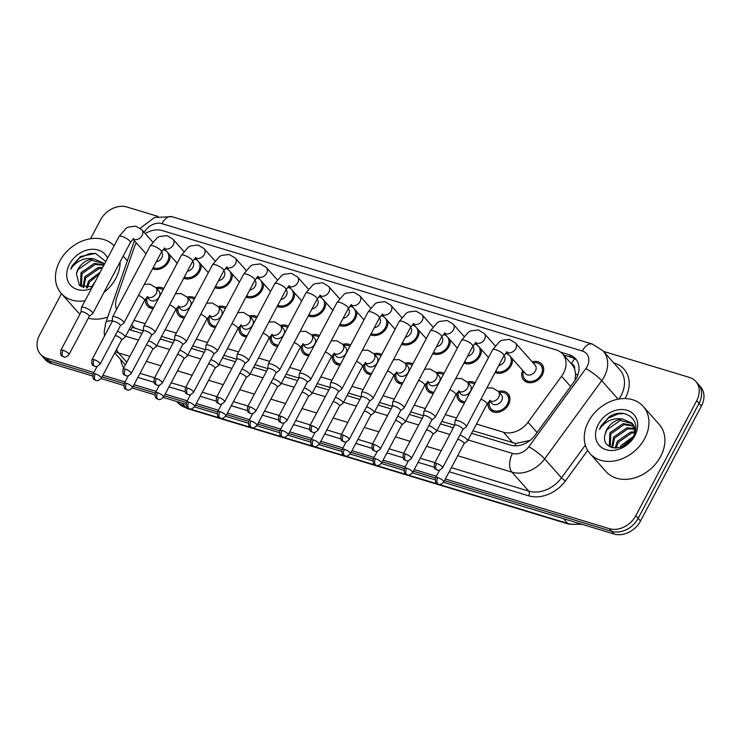 <?xml version="1.0" encoding="UTF-8"?>
<svg xmlns="http://www.w3.org/2000/svg" width="741" height="741" viewBox="0 0 741 741"><rect width="100%" height="100%" fill="white"/><g stroke="black" fill="none" stroke-linecap="round" stroke-linejoin="round"><path stroke-width="1.11" d="M464.468 402.947A12.088 9.429 138.4 0 1 458.79 400.316A12.088 9.429 138.4 0 1 457.021 392.906M433.328 393.517A12.088 9.429 138.4 0 1 427.65 390.887A12.088 9.429 138.4 0 1 425.88 383.477M402.196 384.088A12.088 9.429 138.4 0 1 396.518 381.448A12.088 9.429 138.4 0 1 394.749 374.038M371.065 374.65A12.088 9.429 138.4 0 1 365.387 372.019A12.088 9.429 138.4 0 1 363.618 364.609M339.934 365.22A12.088 9.429 138.4 0 1 334.256 362.581A12.088 9.429 138.4 0 1 332.487 355.18M308.793 355.791A12.088 9.429 138.4 0 1 303.115 353.151A12.088 9.429 138.4 0 1 301.346 345.741M277.662 346.353A12.088 9.429 138.4 0 1 271.984 343.722A12.088 9.429 138.4 0 1 270.215 336.312M246.531 336.923A12.088 9.429 138.4 0 1 240.853 334.284A12.088 9.429 138.4 0 1 239.084 326.874M215.399 327.494A12.088 9.429 138.4 0 1 209.722 324.854A12.088 9.429 138.4 0 1 207.952 317.444M184.259 318.056A12.088 9.429 138.4 0 1 178.581 315.425A12.088 9.429 138.4 0 1 176.812 308.015M153.128 308.627A12.088 9.429 138.4 0 1 147.45 305.987A12.088 9.429 138.4 0 1 145.681 298.577M486.818 388.08L492.413 387.895L498.434 391.489A12.088 9.429 138.4 0 1 508.002 393.693A12.088 9.429 138.4 0 1 508.511 404.614A12.088 9.429 138.4 0 1 489.921 409.745A12.088 9.429 138.4 0 1 488.152 402.335M512.522 358.959A12.088 9.429 138.4 0 1 511.142 365.535A12.088 9.429 138.4 0 1 495.062 372.519M481.381 349.53A12.088 9.429 138.4 0 1 480.011 356.106A12.088 9.429 138.4 0 1 463.931 363.081M450.25 340.091A12.088 9.429 138.4 0 1 448.87 346.668A12.088 9.429 138.4 0 1 432.79 353.652M419.119 330.662A12.088 9.429 138.4 0 1 417.739 337.238A12.088 9.429 138.4 0 1 401.659 344.222M387.988 321.233A12.088 9.429 138.4 0 1 386.607 327.809A12.088 9.429 138.4 0 1 370.528 334.784M356.847 311.794A12.088 9.429 138.4 0 1 355.476 318.371A12.088 9.429 138.4 0 1 339.397 325.355M325.716 302.365A12.088 9.429 138.4 0 1 324.336 308.941A12.088 9.429 138.4 0 1 308.256 315.925M294.585 292.927A12.088 9.429 138.4 0 1 293.204 299.512A12.088 9.429 138.4 0 1 277.125 306.487M263.453 283.497A12.088 9.429 138.4 0 1 262.073 290.074A12.088 9.429 138.4 0 1 245.993 297.058M232.313 274.068A12.088 9.429 138.4 0 1 230.942 280.644A12.088 9.429 138.4 0 1 214.862 287.628M201.181 264.63A12.088 9.429 138.4 0 1 199.801 271.215A12.088 9.429 138.4 0 1 183.722 278.19M170.05 255.2A12.088 9.429 138.4 0 1 168.67 261.777A12.088 9.429 138.4 0 1 152.59 268.761M532.195 361.84A12.088 9.429 138.4 0 1 541.764 364.053A12.088 9.429 138.4 0 1 542.273 374.965A12.088 9.429 138.4 0 1 523.683 380.096A12.088 9.429 138.4 0 1 522.618 370.343M476.472 424.047L503.463 432.225A21.332 16.645 -41.6 0 0 528.009 422.259L561.567 376.261A21.332 16.645 -41.6 0 0 563.493 373.186A21.332 16.645 -41.6 0 0 562.586 353.911A21.332 16.645 -41.6 0 0 556.241 349.928L162.316 230.581A21.332 16.645 -41.6 0 0 145.227 233.6M575.081 380.355L575.581 373.862L574.618 368.953A7.114 5.548 -41.6 0 0 571.394 363.701A21.332 12.032 -73.1 0 1 574.645 358.755M562.586 353.911L572.024 364.553A21.332 16.645 138.4 0 1 574.618 368.953M472.915 430.762L515.838 443.47L530.056 440.423M130.953 330.106A21.332 12.032 -73.1 0 1 132.204 327.244L143.346 330.912L143.68 326.568A6.4 1.732 -152.1 0 1 143.735 326.364A6.4 1.732 -152.1 0 1 146.737 326.364A6.4 1.732 -152.1 0 1 154.452 330.894A6.4 1.732 -152.1 0 1 155.045 332.357A6.4 1.732 -152.1 0 1 154.915 332.514L151.516 335.219M161.584 336.433L174.478 340.341M192.716 345.871L205.609 349.771L205.952 345.426A6.4 1.732 -152.1 0 1 206.007 345.232A6.4 1.732 -152.1 0 1 208.999 345.232A6.4 1.732 -152.1 0 1 216.715 349.761A6.4 1.732 -152.1 0 1 217.317 351.225A6.4 1.732 -152.1 0 1 217.178 351.382L213.788 354.087M223.847 355.3L236.74 359.209L237.083 354.865A6.4 1.732 -152.1 0 1 237.139 354.661A6.4 1.732 -152.1 0 1 240.14 354.67A6.4 1.732 -152.1 0 1 247.846 359.19A6.4 1.732 -152.1 0 1 248.448 360.654A6.4 1.732 -152.1 0 1 248.318 360.811L244.919 363.516M254.987 364.739L267.881 368.638M286.119 374.168L299.012 378.077M317.25 383.597L330.143 387.506L330.486 383.162A6.4 1.732 -152.1 0 1 330.542 382.958A6.4 1.732 -152.1 0 1 333.533 382.967A6.4 1.732 -152.1 0 1 341.249 387.487A6.4 1.732 -152.1 0 1 341.851 388.951A6.4 1.732 -152.1 0 1 341.712 389.108L338.322 391.813M348.381 393.036L361.275 396.935M379.522 402.465L392.415 406.374M410.653 411.894L423.546 415.803M441.784 421.333L454.678 425.232L455.02 420.888A6.4 1.732 -152.1 0 1 455.076 420.693A6.4 1.732 -152.1 0 1 458.068 420.693A6.4 1.732 -152.1 0 1 465.783 425.223A6.4 1.732 -152.1 0 1 466.385 426.677A6.4 1.732 -152.1 0 1 466.246 426.835L462.856 429.539M134.01 320.288L145.162 323.669M165.141 329.717L176.302 333.098M196.272 339.156L207.434 342.537M227.404 348.585L238.565 351.966M258.544 358.014L269.696 361.395M289.675 367.453L300.837 370.833M320.807 376.882L331.968 380.263M351.938 386.32L363.099 389.701M383.078 395.75L394.231 399.13M414.21 405.179L425.371 408.56M445.341 414.617L456.502 417.998M136.288 242.807A21.332 16.645 -41.6 0 0 134.427 246.846L116.735 297.65A21.332 16.645 -41.6 0 0 116.541 309.497M455.687 378.642L461.282 378.466L467.302 382.06A12.088 9.429 138.4 0 1 475.12 382.819M424.556 369.213L430.15 369.027L436.162 372.621A12.088 9.429 138.4 0 1 443.989 373.39M393.425 359.774L399.01 359.598L405.031 363.192A12.088 9.429 138.4 0 1 412.857 363.961M362.284 350.345L367.879 350.169L373.899 353.763A12.088 9.429 138.4 0 1 381.726 354.522M331.153 340.916L336.747 340.73L342.768 344.324A12.088 9.429 138.4 0 1 350.586 345.093M300.022 331.477L305.616 331.301L311.628 334.895A12.088 9.429 138.4 0 1 319.454 335.664M268.89 322.048L274.476 321.863L280.496 325.466A12.088 9.429 138.4 0 1 288.323 326.225M237.75 312.619L243.344 312.433L249.365 316.027A12.088 9.429 138.4 0 1 257.192 316.796M206.619 303.18L212.213 303.004L218.234 306.598A12.088 9.429 138.4 0 1 226.051 307.358M187.093 297.16A12.088 9.429 138.4 0 1 194.92 297.928M144.356 284.322L149.941 284.136L155.962 287.73A12.088 9.429 138.4 0 1 163.789 288.499M93.885 372.51L46.831 358.246L49.184 360.913A21.332 16.645 138.4 0 1 42.848 356.921A21.332 16.645 138.4 0 0 49.184 360.913L93.014 374.186L49.184 360.913L51.546 363.572A21.332 16.645 138.4 0 1 45.21 359.58L40.486 354.263A21.332 16.645 138.4 0 1 39.579 334.988L61.457 293.668M603.526 351.401L689.454 377.428A21.332 16.645 138.4 0 1 695.79 381.42A21.332 16.645 138.4 0 1 696.697 400.686L635.834 515.643A21.332 16.645 138.4 0 1 609.371 528.685L611.733 531.343L444.48 480.668L611.733 531.343A21.332 16.645 138.4 0 0 638.196 518.302A21.332 16.645 138.4 0 1 611.733 531.343L614.085 534.002L443.572 482.345M435.486 477.945L413.348 471.239L435.486 477.945M404.354 468.516L382.217 461.81L404.354 468.516M373.214 459.077L351.086 452.371L373.214 459.077M342.083 449.648L319.945 442.942L342.083 449.648M310.951 440.219L288.814 433.513L310.951 440.219M279.82 430.78L257.683 424.074L279.82 430.78M248.68 421.351L226.551 414.645L248.68 421.351M217.548 411.922L195.411 405.207L217.548 411.922M186.417 402.483L164.28 395.777L186.417 402.483M155.286 393.054L133.148 386.348L155.286 393.054M124.145 383.616L102.017 376.91L124.145 383.616M696.697 400.686L699.059 403.345L638.196 518.302L699.059 403.345A21.332 16.645 138.4 0 0 698.152 384.079A21.332 16.645 138.4 0 1 699.059 403.345L701.421 406.012L640.557 520.96A21.332 16.645 138.4 0 1 614.085 534.002M695.79 381.42L700.514 386.737A21.332 16.645 138.4 0 1 701.421 406.012M435.106 479.779L412.441 472.906M403.975 470.34L381.309 463.477M372.834 460.911L350.169 454.038M341.703 451.473L319.038 444.609M310.572 442.044L287.906 435.18M279.44 432.614L256.775 425.742M248.3 423.176L225.635 416.312M217.169 413.747L194.503 406.883M186.037 404.317L163.372 397.445M154.906 394.879L132.241 388.015M123.766 385.45L101.1 378.586M92.634 376.02L51.546 363.572M471.572 433.309L510.577 445.128A21.332 16.645 -41.6 0 0 535.122 435.162L574.553 381.106A21.332 16.645 -41.6 0 0 576.479 378.04A21.332 16.645 -41.6 0 0 575.572 358.764A21.332 16.645 -41.6 0 0 569.227 354.782L560.742 352.207M563.549 355.004L571.589 357.44A21.332 16.645 138.4 0 1 576.655 360.172M90.532 238.75L100.443 220.04A21.332 16.645 138.4 0 1 126.915 206.998L157.99 216.418M46.831 358.246A21.332 16.645 138.4 0 1 40.486 354.263M609.371 528.685L445.369 478.992M436.356 476.268L414.238 469.562M405.225 466.83L383.106 460.133M374.094 457.401L351.966 450.695M342.953 447.972L320.834 441.265M311.822 438.533L289.703 431.836M280.691 429.104L258.572 422.398M249.56 419.675L227.431 412.969M218.419 410.236L196.3 403.539M187.288 400.807L165.169 394.101M156.156 391.368L134.038 384.672M125.025 381.939L102.897 375.242M129.101 329.55L141.994 333.459M160.232 338.98L173.125 342.888M191.373 348.418L204.257 352.318M222.504 357.847L235.397 361.756M253.635 367.277L266.528 371.185M284.766 376.715L297.66 380.615M315.907 386.144L328.791 390.053M347.038 395.574L359.931 399.482M378.169 405.012L391.063 408.912M409.301 414.441L422.194 418.35M440.441 423.871L453.325 427.779M506.64 351.855L507.252 351.873L503.991 355.652A6.4 1.732 -152.1 0 0 501.629 352.66A6.4 1.732 -152.1 0 0 495.683 349.669A6.4 1.732 -152.1 0 0 495.368 349.576A6.4 1.732 -152.1 0 0 492.682 349.669L499.629 341.527L501.731 340.323L509.41 339.359L515.43 342.963L535.141 365.165A6.4 4.992 138.4 0 1 535.419 370.945A6.4 4.992 138.4 0 1 525.573 373.668L506.594 352.281M533.085 362.849A10.661 8.327 138.4 0 1 540.698 364.998A10.661 8.327 138.4 0 1 541.152 374.631A10.661 8.327 138.4 0 1 524.748 379.151A10.661 8.327 138.4 0 1 523.517 371.343M462.792 429.595A4.622 1.25 -152.1 0 0 462.893 429.474A4.622 1.25 -152.1 0 0 462.458 428.428A4.622 1.25 -152.1 0 0 456.891 425.158A4.622 1.25 -152.1 0 0 454.724 425.158A4.622 1.25 -152.1 0 0 454.678 425.297M489.718 400.714A6.4 4.992 138.4 0 0 491.088 401.27A6.4 4.992 138.4 0 0 498.702 397.269A6.4 4.992 138.4 0 0 498.434 391.489L501.379 394.814A6.4 4.992 138.4 0 1 501.657 400.594A6.4 4.992 138.4 0 1 491.811 403.308L489.597 400.807M464.051 443.711L467.451 441.006A6.4 1.732 -152.1 0 0 467.58 440.849A6.4 1.732 -152.1 0 0 466.978 439.385A6.4 1.732 -152.1 0 0 459.929 435.078M499.323 392.498A10.661 8.327 138.4 0 1 506.937 394.638A10.661 8.327 138.4 0 1 507.39 404.28A10.661 8.327 138.4 0 1 490.987 408.8A10.661 8.327 138.4 0 1 489.755 400.992M463.986 443.757A4.622 1.25 -152.1 0 0 464.088 443.646A4.622 1.25 -152.1 0 0 463.653 442.59A4.622 1.25 -152.1 0 0 458.086 439.32A4.622 1.25 -152.1 0 0 457.734 439.218M503.973 355.689L504.01 355.736A6.4 4.992 138.4 0 1 504.288 361.515A6.4 4.992 138.4 0 1 498.739 365.563M505.51 353.355A10.661 8.327 138.4 0 1 509.03 355.022M510.03 356.162A10.661 8.327 138.4 0 1 510.021 365.193A10.661 8.327 138.4 0 1 495.71 371.297M431.725 420.11L435.115 417.405A6.4 1.732 -152.1 0 0 435.245 417.248A6.4 1.732 -152.1 0 0 434.652 415.784A6.4 1.732 -152.1 0 0 426.936 411.264A6.4 1.732 -152.1 0 0 423.935 411.255A6.4 1.732 -152.1 0 0 423.88 411.459L423.556 415.784M431.66 420.156A4.622 1.25 -152.1 0 0 431.753 420.045A4.622 1.25 -152.1 0 0 431.327 418.989A4.622 1.25 -152.1 0 0 425.751 415.72A4.622 1.25 -152.1 0 0 423.583 415.72A4.622 1.25 -152.1 0 0 423.546 415.868M472.841 346.26L472.878 346.297A6.4 4.992 138.4 0 1 473.147 352.086A6.4 4.992 138.4 0 1 467.608 356.134M474.379 343.926A10.661 8.327 138.4 0 1 477.889 345.593M478.899 346.723A10.661 8.327 138.4 0 1 478.881 355.763A10.661 8.327 138.4 0 1 464.57 361.867M400.585 410.681L403.984 407.976A6.4 1.732 -152.1 0 0 404.114 407.819A6.4 1.732 -152.1 0 0 403.521 406.355A6.4 1.732 -152.1 0 0 395.805 401.826A6.4 1.732 -152.1 0 0 392.804 401.826A6.4 1.732 -152.1 0 0 392.749 402.03L392.415 406.355M400.529 410.727A4.622 1.25 -152.1 0 0 400.622 410.616A4.622 1.25 -152.1 0 0 400.196 409.56A4.622 1.25 -152.1 0 0 394.62 406.29A4.622 1.25 -152.1 0 0 392.452 406.29A4.622 1.25 -152.1 0 0 392.415 406.429M441.701 336.822L441.747 336.868A6.4 4.992 138.4 0 1 442.016 342.648A6.4 4.992 138.4 0 1 436.477 346.705M443.238 334.487A10.661 8.327 138.4 0 1 446.758 336.155M447.768 337.294A10.661 8.327 138.4 0 1 447.749 346.334A10.661 8.327 138.4 0 1 433.439 352.429M369.453 401.242L372.853 398.538A6.4 1.732 -152.1 0 0 372.982 398.38A6.4 1.732 -152.1 0 0 372.38 396.917A6.4 1.732 -152.1 0 0 364.674 392.397A6.4 1.732 -152.1 0 0 361.673 392.397A6.4 1.732 -152.1 0 0 361.617 392.591L361.284 396.917M369.389 401.298A4.622 1.25 -152.1 0 0 369.49 401.177A4.622 1.25 -152.1 0 0 369.055 400.121A4.622 1.25 -152.1 0 0 363.488 396.861A4.622 1.25 -152.1 0 0 361.321 396.852A4.622 1.25 -152.1 0 0 361.284 397M410.57 327.392L410.607 327.439A6.4 4.992 138.4 0 1 410.885 333.218A6.4 4.992 138.4 0 1 405.336 337.266M412.107 325.058A10.661 8.327 138.4 0 1 415.627 326.725M416.637 327.865A10.661 8.327 138.4 0 1 416.618 336.896A10.661 8.327 138.4 0 1 402.307 343M338.257 391.859A4.622 1.25 -152.1 0 0 338.359 391.748A4.622 1.25 -152.1 0 0 337.924 390.692A4.622 1.25 -152.1 0 0 332.357 387.423A4.622 1.25 -152.1 0 0 330.19 387.423A4.622 1.25 -152.1 0 0 330.143 387.571M458.586 391.285A6.4 4.992 138.4 0 0 459.957 391.841A6.4 4.992 138.4 0 0 467.571 387.839A6.4 4.992 138.4 0 0 467.302 382.06L470.248 385.385A6.4 4.992 138.4 0 1 470.526 391.165A6.4 4.992 138.4 0 1 460.68 393.879L458.457 391.378M432.92 434.282L436.31 431.577A6.4 1.732 -152.1 0 0 436.449 431.419A6.4 1.732 -152.1 0 0 435.847 429.956A6.4 1.732 -152.1 0 0 428.789 425.649M468.192 383.06A10.661 8.327 138.4 0 1 474.462 384.06M432.855 434.328A4.622 1.25 -152.1 0 0 432.957 434.217A4.622 1.25 -152.1 0 0 432.522 433.161A4.622 1.25 -152.1 0 0 426.955 429.891A4.622 1.25 -152.1 0 0 426.594 429.789M465.126 401.715A10.661 8.327 138.4 0 1 459.846 399.371A10.661 8.327 138.4 0 1 458.623 391.563M427.455 381.847A6.4 4.992 138.4 0 0 428.817 382.402A6.4 4.992 138.4 0 0 436.44 378.41A6.4 4.992 138.4 0 0 436.162 372.621L439.117 375.946A6.4 4.992 138.4 0 1 439.385 381.726A6.4 4.992 138.4 0 1 429.548 384.449L427.325 381.948M401.789 424.843L405.179 422.138A6.4 1.732 -152.1 0 0 405.308 421.981A6.4 1.732 -152.1 0 0 404.716 420.517A6.4 1.732 -152.1 0 0 397.658 416.21M437.06 373.631A10.661 8.327 138.4 0 1 443.331 374.631M401.724 424.899A4.622 1.25 -152.1 0 0 401.817 424.778A4.622 1.25 -152.1 0 0 401.39 423.722A4.622 1.25 -152.1 0 0 395.814 420.453A4.622 1.25 -152.1 0 0 395.462 420.36M433.985 392.276A10.661 8.327 138.4 0 1 428.715 389.942A10.661 8.327 138.4 0 1 427.483 382.124M396.324 372.417A6.4 4.992 138.4 0 0 397.685 372.973A6.4 4.992 138.4 0 0 405.299 368.972A6.4 4.992 138.4 0 0 405.031 363.192L407.985 366.517A6.4 4.992 138.4 0 1 408.254 372.297A6.4 4.992 138.4 0 1 398.408 375.011L396.194 372.51M370.648 415.414L374.048 412.709A6.4 1.732 -152.1 0 0 374.177 412.552A6.4 1.732 -152.1 0 0 373.584 411.088A6.4 1.732 -152.1 0 0 366.526 406.781M405.92 364.202A10.661 8.327 138.4 0 1 412.2 365.202M370.593 415.46A4.622 1.25 -152.1 0 0 370.685 415.349A4.622 1.25 -152.1 0 0 370.259 414.293A4.622 1.25 -152.1 0 0 364.683 411.023A4.622 1.25 -152.1 0 0 364.331 410.922M402.854 382.847A10.661 8.327 138.4 0 1 397.584 380.504A10.661 8.327 138.4 0 1 396.352 372.695M588.511 421.481A35.549 27.741 138.4 0 1 643.197 406.392A35.549 27.741 138.4 0 1 644.707 438.515A35.549 27.741 138.4 0 1 590.031 453.603A35.549 27.741 138.4 0 1 588.511 421.481M643.197 406.392L659.138 424.343A35.549 27.741 138.4 0 1 660.648 456.465A35.549 27.741 138.4 0 1 605.962 471.554L590.031 453.603M633.953 426.168L624.042 424.686L610.788 433.902L610.278 447.008M633.638 425.51L623.107 423.63L609.852 432.846L609.315 445.915L610.213 446.98M634.833 429.169L627.784 428.909L614.539 438.126L612.52 447.786M634.676 428.363L626.849 427.853L613.604 437.07L611.807 447.592M634.833 432.837L631.536 433.133L618.29 442.349L616.169 448.101M635.009 431.846L630.6 432.077L617.355 441.293L615.132 448.11M632.268 438.19L621.894 446.804M633.259 436.542L621.097 445.517L620.106 447.434M635.583 429.317L632.971 424.223M632.49 423.704L620.291 420.462L607.046 429.678L605.23 433.93C599.784 450.621 625.534 453.131 633.24 436.579C642.743 420.564 624.617 406.3 609.297 416.757L600.97 426.019L599.515 429.382L601.692 426.436C607.527 420.119 614.548 417.683 622.727 419.119A16.07 12.541 138.4 0 0 606.86 429.474A16.07 12.541 138.4 0 0 605.23 433.93M634.981 432.318L632.036 423.157L622.727 419.119M634.935 435.551A23.184 18.09 138.4 0 1 606.166 449.722A23.184 18.09 138.4 0 1 598.283 424.445A23.184 18.09 138.4 0 1 627.053 410.273A23.184 18.09 138.4 0 1 634.935 435.551M624.487 445.554L631.999 438.589M623.996 413.552L618.161 413.904L608.324 418.239L601.071 426.131L599.515 429.382M85.011 300.818A35.549 27.741 138.4 0 1 61.207 293.38A35.549 27.741 138.4 0 1 59.688 261.267A35.549 27.741 138.4 0 1 114.095 245.873M120.135 261.832A35.549 27.741 138.4 0 1 115.892 278.292A35.549 27.741 138.4 0 1 103.935 292.417M103.823 265.287L95.219 264.472L81.973 273.688L81.454 286.786M104.064 264.824L94.283 263.416L81.038 272.632L80.491 285.693L81.39 286.758M102.175 268.399L98.97 268.687L85.715 277.903L83.696 287.564M102.684 267.427L98.034 267.631L84.78 276.856L82.983 287.378M99.248 273.929L89.466 282.126L87.355 287.888M100.137 272.253L88.531 281.071L86.308 287.897M95.181 281.599L91.291 287.212M103.666 263.49L91.467 260.248L78.222 269.465L76.416 273.716L79.444 285.526L92.403 286.85M76.416 273.716A16.07 12.541 138.4 0 1 78.037 269.252A16.07 12.541 138.4 0 1 93.912 258.896L103.212 262.944L104.296 264.38M91.551 288.471A23.184 18.09 138.4 0 1 70.571 285.304A23.184 18.09 138.4 0 1 69.469 264.231A23.184 18.09 138.4 0 1 89.504 249.56A23.184 18.09 138.4 0 1 107.565 258.22M105.815 261.527L95.487 253.394L80.473 256.534L72.146 265.797L70.691 269.168L72.868 266.223C78.713 259.906 85.724 257.46 93.912 258.896M107.769 317.046A35.549 27.741 138.4 0 1 88.299 318.148M80.019 314.036A35.549 27.741 138.4 0 1 77.147 311.331L61.207 293.38M95.172 253.329L89.337 253.681L79.5 258.025L72.248 265.917L70.691 269.168M382.106 314.128L382.717 314.147L379.475 318A6.4 4.992 138.4 0 1 379.753 323.789A6.4 4.992 138.4 0 1 374.205 327.837M380.976 315.62A10.661 8.327 138.4 0 1 384.496 317.296M385.496 318.426A10.661 8.327 138.4 0 1 385.487 327.466A10.661 8.327 138.4 0 1 371.176 333.57M307.191 382.384L310.581 379.679A6.4 1.732 -152.1 0 0 310.711 379.522A6.4 1.732 -152.1 0 0 310.118 378.058A6.4 1.732 -152.1 0 0 302.402 373.529A6.4 1.732 -152.1 0 0 299.401 373.529A6.4 1.732 -152.1 0 0 299.345 373.733L299.021 378.058M307.126 382.43A4.622 1.25 -152.1 0 0 307.219 382.319A4.622 1.25 -152.1 0 0 306.793 381.263A4.622 1.25 -152.1 0 0 301.216 377.993A4.622 1.25 -152.1 0 0 299.049 377.993A4.622 1.25 -152.1 0 0 299.012 378.132M348.307 308.525L348.344 308.571A6.4 4.992 138.4 0 1 348.613 314.351A6.4 4.992 138.4 0 1 343.074 318.408M349.845 306.19A10.661 8.327 138.4 0 1 353.355 307.858M354.365 308.997A10.661 8.327 138.4 0 1 354.346 318.037A10.661 8.327 138.4 0 1 340.036 324.132M276.05 372.945L279.45 370.241A6.4 1.732 -152.1 0 0 279.579 370.083A6.4 1.732 -152.1 0 0 278.986 368.62A6.4 1.732 -152.1 0 0 271.271 364.1A6.4 1.732 -152.1 0 0 268.27 364.1A6.4 1.732 -152.1 0 0 268.214 364.294L267.881 368.62M275.995 373.001A4.622 1.25 -152.1 0 0 276.087 372.88A4.622 1.25 -152.1 0 0 275.661 371.825A4.622 1.25 -152.1 0 0 270.085 368.564A4.622 1.25 -152.1 0 0 267.918 368.555A4.622 1.25 -152.1 0 0 267.881 368.703M317.167 299.095L317.213 299.142A6.4 4.992 138.4 0 1 317.481 304.921A6.4 4.992 138.4 0 1 311.942 308.969M318.704 296.761A10.661 8.327 138.4 0 1 322.224 298.428M323.233 299.559A10.661 8.327 138.4 0 1 323.215 308.599A10.661 8.327 138.4 0 1 308.904 314.703M244.854 363.562A4.622 1.25 -152.1 0 0 244.956 363.451A4.622 1.25 -152.1 0 0 244.521 362.395A4.622 1.25 -152.1 0 0 238.954 359.126A4.622 1.25 -152.1 0 0 236.787 359.126A4.622 1.25 -152.1 0 0 236.75 359.274M365.183 362.979A6.4 4.992 138.4 0 0 366.554 363.535A6.4 4.992 138.4 0 0 374.168 359.542A6.4 4.992 138.4 0 0 373.899 353.763L376.845 357.088A6.4 4.992 138.4 0 1 377.123 362.868A6.4 4.992 138.4 0 1 367.277 365.582L365.063 363.081M339.517 405.985L342.916 403.271A6.4 1.732 -152.1 0 0 343.046 403.113A6.4 1.732 -152.1 0 0 342.444 401.659A6.4 1.732 -152.1 0 0 335.395 397.343M374.789 354.763A10.661 8.327 138.4 0 1 381.069 355.763M339.452 406.031A4.622 1.25 -152.1 0 0 339.554 405.92A4.622 1.25 -152.1 0 0 339.119 404.864A4.622 1.25 -152.1 0 0 333.552 401.594A4.622 1.25 -152.1 0 0 333.2 401.492M371.723 373.408A10.661 8.327 138.4 0 1 366.452 371.074A10.661 8.327 138.4 0 1 365.22 363.257M334.052 353.55A6.4 4.992 138.4 0 0 335.423 354.105A6.4 4.992 138.4 0 0 343.037 350.104A6.4 4.992 138.4 0 0 342.768 344.324L345.714 347.649A6.4 4.992 138.4 0 1 345.991 353.429A6.4 4.992 138.4 0 1 336.145 356.152L333.922 353.652M308.386 396.546L311.776 393.841A6.4 1.732 -152.1 0 0 311.915 393.684A6.4 1.732 -152.1 0 0 311.313 392.221A6.4 1.732 -152.1 0 0 304.255 387.913M343.657 345.334A10.661 8.327 138.4 0 1 349.928 346.334M308.321 396.592A4.622 1.25 -152.1 0 0 308.423 396.481A4.622 1.25 -152.1 0 0 307.987 395.425A4.622 1.25 -152.1 0 0 302.421 392.156A4.622 1.25 -152.1 0 0 302.059 392.063M340.591 363.979A10.661 8.327 138.4 0 1 335.312 361.645A10.661 8.327 138.4 0 1 334.089 353.827M302.921 344.12A6.4 4.992 138.4 0 0 304.282 344.676A6.4 4.992 138.4 0 0 311.905 340.675A6.4 4.992 138.4 0 0 311.628 334.895L314.582 338.22A6.4 4.992 138.4 0 1 314.851 344A6.4 4.992 138.4 0 1 305.014 346.714L302.791 344.213M277.254 387.117L280.644 384.412A6.4 1.732 -152.1 0 0 280.774 384.255A6.4 1.732 -152.1 0 0 280.181 382.791A6.4 1.732 -152.1 0 0 273.123 378.484M312.526 335.895A10.661 8.327 138.4 0 1 318.797 336.896M277.19 387.163A4.622 1.25 -152.1 0 0 277.282 387.052A4.622 1.25 -152.1 0 0 276.856 385.996A4.622 1.25 -152.1 0 0 271.28 382.726A4.622 1.25 -152.1 0 0 270.928 382.625M309.451 354.55A10.661 8.327 138.4 0 1 304.18 352.207A10.661 8.327 138.4 0 1 302.949 344.398M286.035 289.657L286.072 289.703A6.4 4.992 138.4 0 1 286.35 295.483A6.4 4.992 138.4 0 1 280.802 299.54M287.573 287.323A10.661 8.327 138.4 0 1 291.093 288.999M292.102 290.129A10.661 8.327 138.4 0 1 292.084 299.169A10.661 8.327 138.4 0 1 277.773 305.273M213.723 354.133A4.622 1.25 -152.1 0 0 213.825 354.022A4.622 1.25 -152.1 0 0 213.389 352.966A4.622 1.25 -152.1 0 0 207.823 349.696A4.622 1.25 -152.1 0 0 205.655 349.696A4.622 1.25 -152.1 0 0 205.609 349.835M254.904 280.228L254.941 280.274A6.4 4.992 138.4 0 1 255.219 286.054A6.4 4.992 138.4 0 1 249.671 290.101M256.442 277.894A10.661 8.327 138.4 0 1 259.961 279.561M260.962 280.7A10.661 8.327 138.4 0 1 260.952 289.731A10.661 8.327 138.4 0 1 246.642 295.835M182.656 344.648L186.047 341.944A6.4 1.732 -152.1 0 0 186.176 341.786A6.4 1.732 -152.1 0 0 185.583 340.323A6.4 1.732 -152.1 0 0 177.868 335.803A6.4 1.732 -152.1 0 0 174.867 335.803A6.4 1.732 -152.1 0 0 174.811 335.997L174.487 340.323M182.592 344.704A4.622 1.25 -152.1 0 0 182.684 344.584A4.622 1.25 -152.1 0 0 182.258 343.528A4.622 1.25 -152.1 0 0 176.682 340.258A4.622 1.25 -152.1 0 0 174.515 340.258A4.622 1.25 -152.1 0 0 174.478 340.406M223.773 270.798L223.81 270.845A6.4 4.992 138.4 0 1 224.078 276.625A6.4 4.992 138.4 0 1 218.539 280.672M225.31 268.464A10.661 8.327 138.4 0 1 228.821 270.132M229.83 271.262A10.661 8.327 138.4 0 1 229.812 280.302A10.661 8.327 138.4 0 1 215.501 286.406M151.46 335.265A4.622 1.25 -152.1 0 0 151.553 335.154A4.622 1.25 -152.1 0 0 151.127 334.098A4.622 1.25 -152.1 0 0 145.551 330.829A4.622 1.25 -152.1 0 0 143.384 330.829A4.622 1.25 -152.1 0 0 143.346 330.968M192.632 261.36L192.679 261.406A6.4 4.992 138.4 0 1 192.947 267.186A6.4 4.992 138.4 0 1 187.408 271.243M194.17 259.026A10.661 8.327 138.4 0 1 197.69 260.702M198.699 261.832A10.661 8.327 138.4 0 1 198.681 270.873A10.661 8.327 138.4 0 1 184.37 276.977M120.385 325.79L123.784 323.076A6.4 1.732 -152.1 0 0 123.914 322.919A6.4 1.732 -152.1 0 0 123.312 321.464A6.4 1.732 -152.1 0 0 115.605 316.935A6.4 1.732 -152.1 0 0 112.604 316.935A6.4 1.732 -152.1 0 0 112.549 317.129L112.215 321.464M120.32 325.836A4.622 1.25 -152.1 0 0 120.422 325.725A4.622 1.25 -152.1 0 0 119.986 324.669A4.622 1.25 -152.1 0 0 114.42 321.399A4.622 1.25 -152.1 0 0 112.252 321.399A4.622 1.25 -152.1 0 0 112.215 321.538M161.501 251.931L161.538 251.977A6.4 4.992 138.4 0 1 161.816 257.757A6.4 4.992 138.4 0 1 156.268 261.805M163.039 249.597A10.661 8.327 138.4 0 1 166.558 251.264M167.568 252.403A10.661 8.327 138.4 0 1 167.549 261.434A10.661 8.327 138.4 0 1 153.239 267.538M89.253 316.351L92.644 313.647A6.4 1.732 -152.1 0 0 92.782 313.489A6.4 1.732 -152.1 0 0 92.18 312.026A6.4 1.732 -152.1 0 0 84.465 307.506A6.4 1.732 -152.1 0 0 81.473 307.506A6.4 1.732 -152.1 0 0 81.417 307.7L81.084 312.026M89.189 316.407A4.622 1.25 -152.1 0 0 89.291 316.287A4.622 1.25 -152.1 0 0 88.855 315.231A4.622 1.25 -152.1 0 0 83.288 311.961A4.622 1.25 -152.1 0 0 81.121 311.961A4.622 1.25 -152.1 0 0 81.075 312.109M271.79 334.682A6.4 4.992 138.4 0 0 273.151 335.238A6.4 4.992 138.4 0 0 280.765 331.246A6.4 4.992 138.4 0 0 280.496 325.466L283.451 328.791A6.4 4.992 138.4 0 1 283.72 334.571A6.4 4.992 138.4 0 1 273.874 337.285L271.66 334.784M246.114 377.678L249.513 374.974A6.4 1.732 -152.1 0 0 249.643 374.816A6.4 1.732 -152.1 0 0 249.05 373.362A6.4 1.732 -152.1 0 0 241.992 369.046M281.385 326.466A10.661 8.327 138.4 0 1 287.665 327.466M246.058 377.734A4.622 1.25 -152.1 0 0 246.151 377.614A4.622 1.25 -152.1 0 0 245.725 376.558A4.622 1.25 -152.1 0 0 240.149 373.297A4.622 1.25 -152.1 0 0 239.797 373.195M278.32 345.111A10.661 8.327 138.4 0 1 273.049 342.777A10.661 8.327 138.4 0 1 271.817 334.96M240.649 325.253A6.4 4.992 138.4 0 0 242.02 325.808A6.4 4.992 138.4 0 0 249.634 321.807A6.4 4.992 138.4 0 0 249.365 316.027L252.31 319.352A6.4 4.992 138.4 0 1 252.588 325.132A6.4 4.992 138.4 0 1 242.742 327.855L240.529 325.355M214.983 368.249L218.382 365.545A6.4 1.732 -152.1 0 0 218.512 365.387A6.4 1.732 -152.1 0 0 217.91 363.924A6.4 1.732 -152.1 0 0 210.861 359.617M250.254 317.037A10.661 8.327 138.4 0 1 256.534 318.037M214.918 368.296A4.622 1.25 -152.1 0 0 215.02 368.184A4.622 1.25 -152.1 0 0 214.584 367.128A4.622 1.25 -152.1 0 0 209.018 363.859A4.622 1.25 -152.1 0 0 208.666 363.766M247.188 335.682A10.661 8.327 138.4 0 1 241.918 333.339A10.661 8.327 138.4 0 1 240.686 325.531M209.518 315.823A6.4 4.992 138.4 0 0 210.889 316.379A6.4 4.992 138.4 0 0 218.502 312.378A6.4 4.992 138.4 0 0 218.234 306.598L221.179 309.923A6.4 4.992 138.4 0 1 221.457 315.703A6.4 4.992 138.4 0 1 211.611 318.417L209.388 315.916M183.851 358.82L187.241 356.115A6.4 1.732 -152.1 0 0 187.38 355.958A6.4 1.732 -152.1 0 0 186.778 354.494A6.4 1.732 -152.1 0 0 179.72 350.187M219.123 307.598A10.661 8.327 138.4 0 1 225.394 308.599M183.787 358.866A4.622 1.25 -152.1 0 0 183.888 358.755A4.622 1.25 -152.1 0 0 183.453 357.699A4.622 1.25 -152.1 0 0 177.886 354.43A4.622 1.25 -152.1 0 0 177.525 354.328M216.057 326.253A10.661 8.327 138.4 0 1 210.777 323.91A10.661 8.327 138.4 0 1 209.555 316.101M175.487 293.751L181.082 293.566L187.093 297.169L190.048 300.485A6.4 4.992 138.4 0 1 190.317 306.274A6.4 4.992 138.4 0 1 180.48 308.988L178.257 306.487M152.72 349.382L156.11 346.677A6.4 1.732 -152.1 0 0 156.24 346.519A6.4 1.732 -152.1 0 0 155.647 345.056A6.4 1.732 -152.1 0 0 148.589 340.749M187.992 298.169A10.661 8.327 138.4 0 1 194.262 299.169M152.655 349.437A4.622 1.25 -152.1 0 0 152.748 349.317A4.622 1.25 -152.1 0 0 152.322 348.261A4.622 1.25 -152.1 0 0 146.746 345A4.622 1.25 -152.1 0 0 146.394 344.898M184.917 316.815A10.661 8.327 138.4 0 1 179.646 314.48A10.661 8.327 138.4 0 1 178.414 306.663M147.255 296.956A6.4 4.992 138.4 0 0 148.617 297.512A6.4 4.992 138.4 0 0 156.231 293.51A6.4 4.992 138.4 0 0 155.962 287.73L158.917 291.056A6.4 4.992 138.4 0 1 159.185 296.835A6.4 4.992 138.4 0 1 149.339 299.549L147.126 297.058M121.58 339.952L124.979 337.248A6.4 1.732 -152.1 0 0 125.109 337.09A6.4 1.732 -152.1 0 0 124.516 335.627A6.4 1.732 -152.1 0 0 117.458 331.32M156.851 288.74A10.661 8.327 138.4 0 1 163.131 289.74M121.524 339.999A4.622 1.25 -152.1 0 0 121.617 339.887A4.622 1.25 -152.1 0 0 121.191 338.832A4.622 1.25 -152.1 0 0 115.615 335.562A4.622 1.25 -152.1 0 0 115.263 335.469M153.785 307.385A10.661 8.327 138.4 0 1 148.515 305.042A10.661 8.327 138.4 0 1 147.283 297.234M570.635 386.478L561.567 376.261M514.791 445.813A21.332 12.032 -73.1 0 1 515.838 443.47M575.581 373.862A21.332 3.585 36.1 0 1 577.748 375.196M537.086 432.475L528.009 422.259M512.929 442.886L503.463 432.225M134.862 328.337L131.657 324.734M563.503 518.672L567.68 523.387A7.114 4.011 106.9 0 0 568.829 524.146L187.223 408.532A7.114 4.011 -73.1 0 1 186.084 407.772L567.68 523.387A28.445 22.193 -41.6 0 0 580.046 523.692M187.223 408.532L177.627 402.456A28.445 22.193 -41.6 0 0 186.084 407.772L181.897 403.058M640.557 520.96L635.834 515.643M571.589 357.44L569.227 354.782M468.053 439.959L512.448 453.418A14.218 11.096 -41.6 0 0 528.815 446.767L585.853 368.573A14.218 11.096 -41.6 0 0 587.141 366.526A14.218 11.096 -41.6 0 0 582.306 351.021L161.946 223.662A14.218 11.096 -41.6 0 0 144.3 232.359A14.218 11.096 -41.6 0 0 144.236 232.479M582.306 351.021A14.218 8.021 106.9 0 1 592.337 344.056L603.072 350.882A28.445 22.193 138.4 0 1 604.285 376.576A28.445 22.193 138.4 0 1 601.711 380.679L618.142 399.177M613.761 362.923L614.521 363.155A3.557 2.001 -73.1 0 1 614.298 363.535M614.521 363.155A31.993 24.972 138.4 0 1 625.395 398.037A31.993 24.972 138.4 0 1 625.098 398.575M618.967 399.029A28.445 22.193 -41.6 0 0 621.106 395.527A28.445 22.193 -41.6 0 0 619.893 369.833L603.072 350.882M587.669 450.398L565.457 480.853A31.993 24.972 138.4 0 1 528.648 495.803L449.213 471.739M434.18 467.182L418.081 462.301M403.048 457.753L386.95 452.871M371.917 448.314L355.81 443.442M340.777 438.885L324.678 434.004M309.645 429.456L293.547 424.574M278.514 420.017L262.416 415.145M247.383 410.588L231.275 405.707M216.242 401.15L200.144 396.278M185.111 391.72L169.013 386.839M153.98 382.291L137.882 377.41M123.728 367.953A31.993 24.972 138.4 0 1 120.792 359.709M585.853 368.573A14.218 2.39 36.1 0 1 601.711 380.679L544.672 458.874L561.493 477.825L585.344 445.128M528.815 446.767A14.218 2.39 36.1 0 1 544.672 458.874A28.445 22.193 138.4 0 1 511.948 472.165L528.768 491.116A28.445 22.193 -41.6 0 0 561.493 477.825A3.557 0.602 -143.9 0 0 565.457 480.853M129.842 356.402L118.541 352.975L126.757 362.229M116.689 349.196A14.218 8.021 106.9 0 0 118.541 352.975A28.445 22.193 138.4 0 1 115.364 351.706M512.448 453.418A14.218 8.021 106.9 0 0 511.948 472.165L457.688 455.724M441.182 450.723L426.557 446.295M410.051 441.293L395.425 436.866M378.91 431.864L364.294 427.427M347.779 422.426L333.154 417.998M316.648 412.996L302.022 408.56M285.517 403.558L270.891 399.13M254.376 394.129L239.76 389.701M223.245 384.699L208.619 380.263M192.114 375.261L177.488 370.833M160.982 365.832L146.357 361.404M140.03 373.334L154.656 377.771M171.171 382.773L185.796 387.2M202.302 392.202L216.928 396.639M233.434 401.641L248.059 406.068M264.565 411.07L279.19 415.497M295.705 420.499L310.331 424.936M326.837 429.937L341.462 434.365M357.968 439.367L372.593 443.794M389.099 448.796L403.725 453.233M420.24 458.234L434.865 462.662M451.371 467.664L528.768 491.116A3.557 2.001 -73.1 0 1 528.648 495.803M125.581 336.201L138.474 340.11M156.712 345.639L169.606 349.539M187.844 355.069L200.737 358.977M218.984 364.498L231.868 368.407M250.115 373.936L263.009 377.845M281.247 383.366L294.14 387.274M312.378 392.804L325.271 396.704M343.518 402.233L356.402 406.142M374.65 411.663L387.543 415.571M405.781 421.101L418.674 425.001M436.912 430.53L449.806 434.439M134.38 240.658L105.741 322.844A14.218 5.178 19.2 0 1 112.271 320.788M140.225 228.265L154.582 217.465L171.977 216.696A14.218 8.021 106.9 0 0 161.946 223.662M436.606 463.449A4.622 2.603 -73.1 0 0 436.449 469.544A4.622 2.603 106.9 0 0 437.19 470.035C437.412 469.581 438.255 472.054 442.609 467.775A4.622 1.25 -152.1 0 0 440.904 465.617A4.622 1.25 -152.1 0 0 436.606 463.449A4.622 1.25 -152.1 0 0 434.448 463.449L454.724 425.158M515.43 342.963A6.4 4.992 138.4 0 1 515.699 348.742A6.4 4.992 138.4 0 1 508.085 352.735A6.4 4.992 138.4 0 1 506.724 352.179M437.811 477.621A4.622 2.603 -73.1 0 0 437.644 483.716A4.622 2.603 106.9 0 0 438.385 484.206C438.607 483.743 439.45 486.226 443.813 481.946A4.622 1.25 -152.1 0 0 442.108 479.779A4.622 1.25 -152.1 0 0 437.811 477.621A4.622 1.25 -152.1 0 0 435.643 477.621L439.617 470.1M489.644 400.39L490.255 400.409L486.994 404.188A6.4 1.732 -152.1 0 0 486.392 402.724A6.4 1.732 -152.1 0 0 480.992 399.093M405.475 454.02A4.622 2.603 -73.1 0 0 405.308 460.115A4.622 2.603 106.9 0 0 406.059 460.606C406.272 460.152 407.124 462.625 411.477 458.346A4.622 1.25 -152.1 0 0 409.773 456.178A4.622 1.25 -152.1 0 0 405.475 454.02A4.622 1.25 -152.1 0 0 403.308 454.02L423.583 415.72M475.509 342.425L476.12 342.444L472.86 346.223A6.4 1.732 -152.1 0 0 470.498 343.231A6.4 1.732 -152.1 0 0 464.542 340.23A6.4 1.732 -152.1 0 0 464.236 340.147A6.4 1.732 -152.1 0 0 461.541 340.23L468.497 332.098L470.6 330.894L478.278 329.93L484.299 333.524A6.4 4.992 138.4 0 1 484.568 339.304A6.4 4.992 138.4 0 1 476.954 343.305A6.4 4.992 138.4 0 1 475.583 342.75M374.344 444.591A4.622 2.603 -73.1 0 0 374.177 450.676A4.622 2.603 106.9 0 0 374.918 451.167C375.141 450.713 375.993 453.186 380.346 448.907A4.622 1.25 -152.1 0 0 378.642 446.749A4.622 1.25 -152.1 0 0 374.344 444.591A4.622 1.25 -152.1 0 0 372.177 444.581L392.452 406.29M444.378 332.996L444.98 333.015L441.719 336.785A6.4 1.732 -152.1 0 0 439.357 333.793A6.4 1.732 -152.1 0 0 433.411 330.801A6.4 1.732 -152.1 0 0 433.096 330.708A6.4 1.732 -152.1 0 0 430.41 330.801L437.357 322.659L439.459 321.455L447.147 320.501L453.159 324.095A6.4 4.992 138.4 0 1 453.436 329.875A6.4 4.992 138.4 0 1 445.813 333.876A6.4 4.992 138.4 0 1 444.452 333.32M343.213 435.152A4.622 2.603 -73.1 0 0 343.046 441.247A4.622 2.603 106.9 0 0 343.787 441.738C344.009 441.284 344.852 443.757 349.215 439.478A4.622 1.25 -152.1 0 0 347.51 437.32A4.622 1.25 -152.1 0 0 343.213 435.152A4.622 1.25 -152.1 0 0 341.045 435.152L361.321 396.852M413.246 323.558L413.849 323.576L410.588 327.355A6.4 1.732 -152.1 0 0 408.226 324.363A6.4 1.732 -152.1 0 0 402.28 321.372A6.4 1.732 -152.1 0 0 401.965 321.279A6.4 1.732 -152.1 0 0 399.279 321.362L406.225 313.23L408.328 312.026L416.007 311.063L422.027 314.666A6.4 4.992 138.4 0 1 422.305 320.445A6.4 4.992 138.4 0 1 414.682 324.438A6.4 4.992 138.4 0 1 413.321 323.882M312.072 425.723A4.622 2.603 -73.1 0 0 311.915 431.818A4.622 2.603 106.9 0 0 312.656 432.309C312.878 431.846 313.721 434.328 318.074 430.049A4.622 1.25 -152.1 0 0 316.37 427.881A4.622 1.25 -152.1 0 0 312.072 425.723A4.622 1.25 -152.1 0 0 309.914 425.723L330.19 387.423M341.851 388.951L379.457 317.926A6.4 1.732 -152.1 0 0 377.095 314.934A6.4 1.732 -152.1 0 0 371.148 311.933A6.4 1.732 -152.1 0 0 370.833 311.85A6.4 1.732 -152.1 0 0 368.147 311.933L375.094 303.791L377.197 302.597L384.875 301.633L390.896 305.227A6.4 4.992 138.4 0 1 391.165 311.007A6.4 4.992 138.4 0 1 383.551 315.008A6.4 4.992 138.4 0 1 382.189 314.453M406.67 468.182A4.622 2.603 -73.1 0 0 406.513 474.277A4.622 2.603 106.9 0 0 407.254 474.768C407.476 474.314 408.319 476.787 412.672 472.508A4.622 1.25 -152.1 0 0 410.968 470.35A4.622 1.25 -152.1 0 0 406.67 468.182A4.622 1.25 -152.1 0 0 404.512 468.182L408.486 460.67M458.512 390.961L459.114 390.97L455.854 394.749A6.4 1.732 -152.1 0 0 455.261 393.286A6.4 1.732 -152.1 0 0 449.861 389.655M375.539 458.753A4.622 2.603 -73.1 0 0 375.372 464.848A4.622 2.603 106.9 0 0 376.122 465.339C376.335 464.885 377.188 467.358 381.541 463.079A4.622 1.25 -152.1 0 0 379.837 460.921A4.622 1.25 -152.1 0 0 375.539 458.753A4.622 1.25 -152.1 0 0 373.371 458.753L377.354 451.241M427.381 381.522L427.983 381.541L424.723 385.32A6.4 1.732 -152.1 0 0 424.13 383.857A6.4 1.732 -152.1 0 0 418.721 380.226M344.408 449.324A4.622 2.603 -73.1 0 0 344.241 455.419A4.622 2.603 106.9 0 0 344.982 455.91C345.204 455.446 346.056 457.919 350.41 453.649A4.622 1.25 -152.1 0 0 348.705 451.482A4.622 1.25 -152.1 0 0 344.408 449.324A4.622 1.25 -152.1 0 0 342.24 449.324L346.214 441.803M396.24 372.093L396.852 372.112L393.591 375.891A6.4 1.732 -152.1 0 0 392.989 374.427A6.4 1.732 -152.1 0 0 387.589 370.796M280.941 416.294A4.622 2.603 -73.1 0 0 280.774 422.379A4.622 2.603 106.9 0 0 281.524 422.87C281.737 422.416 282.59 424.889 286.943 420.61A4.622 1.25 -152.1 0 0 285.239 418.452A4.622 1.25 -152.1 0 0 280.941 416.294A4.622 1.25 -152.1 0 0 278.773 416.285L299.049 377.993M350.975 304.699L351.586 304.708L348.326 308.488A6.4 1.732 -152.1 0 0 345.964 305.496A6.4 1.732 -152.1 0 0 340.008 302.504A6.4 1.732 -152.1 0 0 339.702 302.411A6.4 1.732 -152.1 0 0 337.007 302.504L343.963 294.362L346.066 293.158L353.744 292.204L359.765 295.798A6.4 4.992 138.4 0 1 360.033 301.578A6.4 4.992 138.4 0 1 352.42 305.579A6.4 4.992 138.4 0 1 351.049 305.023M249.81 406.855A4.622 2.603 -73.1 0 0 249.643 412.95A4.622 2.603 106.9 0 0 250.384 413.441C250.606 412.987 251.458 415.46 255.812 411.181A4.622 1.25 -152.1 0 0 254.107 409.023A4.622 1.25 -152.1 0 0 249.81 406.855A4.622 1.25 -152.1 0 0 247.642 406.855L267.918 368.555M319.843 295.261L320.445 295.279L317.185 299.058A6.4 1.732 -152.1 0 0 314.823 296.067A6.4 1.732 -152.1 0 0 308.877 293.075A6.4 1.732 -152.1 0 0 308.562 292.982A6.4 1.732 -152.1 0 0 305.876 293.065L312.822 284.933L314.925 283.729L322.613 282.766L328.624 286.359A6.4 4.992 138.4 0 1 328.902 292.149A6.4 4.992 138.4 0 1 321.279 296.141A6.4 4.992 138.4 0 1 319.917 295.585M218.678 397.426A4.622 2.603 -73.1 0 0 218.512 403.521A4.622 2.603 106.9 0 0 219.253 404.012C219.475 403.549 220.318 406.031 224.68 401.752A4.622 1.25 -152.1 0 0 222.976 399.584A4.622 1.25 -152.1 0 0 218.678 397.426A4.622 1.25 -152.1 0 0 216.511 397.426L236.787 359.126M288.712 285.831L289.314 285.85L286.054 289.629A6.4 1.732 -152.1 0 0 283.692 286.637A6.4 1.732 -152.1 0 0 277.745 283.636A6.4 1.732 -152.1 0 0 277.43 283.553A6.4 1.732 -152.1 0 0 274.744 283.636L281.691 275.495L283.794 274.29L291.472 273.336L297.493 276.93A6.4 4.992 138.4 0 1 297.771 282.71A6.4 4.992 138.4 0 1 290.148 286.711A6.4 4.992 138.4 0 1 288.786 286.156M313.276 439.885A4.622 2.603 -73.1 0 0 313.11 445.98A4.622 2.603 106.9 0 0 313.851 446.471C314.073 446.017 314.916 448.49 319.278 444.211A4.622 1.25 -152.1 0 0 317.574 442.053A4.622 1.25 -152.1 0 0 313.276 439.885A4.622 1.25 -152.1 0 0 311.109 439.885L315.082 432.374M365.109 362.664L365.721 362.673L362.46 366.452A6.4 1.732 -152.1 0 0 361.858 364.989A6.4 1.732 -152.1 0 0 356.458 361.358M282.136 430.456A4.622 2.603 -73.1 0 0 281.978 436.551A4.622 2.603 106.9 0 0 282.719 437.042C282.942 436.588 283.784 439.061 288.138 434.782A4.622 1.25 -152.1 0 0 286.434 432.624A4.622 1.25 -152.1 0 0 282.136 430.456A4.622 1.25 -152.1 0 0 279.978 430.456L283.951 422.944M333.978 353.225L334.58 353.244L331.32 357.023A6.4 1.732 -152.1 0 0 330.727 355.56A6.4 1.732 -152.1 0 0 325.327 351.929M251.004 421.027A4.622 2.603 -73.1 0 0 250.838 427.122A4.622 2.603 106.9 0 0 251.588 427.603C251.801 427.149 252.653 429.623 257.007 425.343A4.622 1.25 -152.1 0 0 255.302 423.185A4.622 1.25 -152.1 0 0 251.004 421.027A4.622 1.25 -152.1 0 0 248.837 421.018L252.82 413.506M302.847 343.796L303.449 343.815L300.188 347.585A6.4 1.732 -152.1 0 0 299.596 346.13A6.4 1.732 -152.1 0 0 294.186 342.499M187.538 387.988A4.622 2.603 -73.1 0 0 187.38 394.082A4.622 2.603 106.9 0 0 188.121 394.573C188.344 394.119 189.187 396.592 193.54 392.313A4.622 1.25 -152.1 0 0 191.836 390.155A4.622 1.25 -152.1 0 0 187.538 387.988A4.622 1.25 -152.1 0 0 185.38 387.988L205.655 349.696M257.572 276.402L258.183 276.412L254.923 280.191A6.4 1.732 -152.1 0 0 252.561 277.199A6.4 1.732 -152.1 0 0 246.614 274.207A6.4 1.732 -152.1 0 0 246.299 274.114A6.4 1.732 -152.1 0 0 243.613 274.207L250.56 266.065L252.662 264.861L260.341 263.907L266.362 267.501A6.4 4.992 138.4 0 1 266.63 273.281A6.4 4.992 138.4 0 1 259.017 277.282A6.4 4.992 138.4 0 1 257.655 276.726M156.407 378.558A4.622 2.603 -73.1 0 0 156.24 384.653A4.622 2.603 106.9 0 0 156.99 385.144C157.203 384.69 158.055 387.163 162.409 382.884A4.622 1.25 -152.1 0 0 160.704 380.726A4.622 1.25 -152.1 0 0 156.407 378.558A4.622 1.25 -152.1 0 0 154.239 378.558L174.515 340.258M226.44 266.964L227.052 266.982L223.791 270.761A6.4 1.732 -152.1 0 0 221.429 267.77A6.4 1.732 -152.1 0 0 215.474 264.778A6.4 1.732 -152.1 0 0 215.168 264.685A6.4 1.732 -152.1 0 0 212.472 264.769L219.429 256.636L221.531 255.432L229.21 254.469L235.23 258.063A6.4 4.992 138.4 0 1 235.499 263.842A6.4 4.992 138.4 0 1 227.885 267.844A6.4 4.992 138.4 0 1 226.514 267.288M125.275 369.129A4.622 2.603 -73.1 0 0 125.109 375.224A4.622 2.603 106.9 0 0 125.85 375.715C126.072 375.252 126.924 377.725 131.277 373.455A4.622 1.25 -152.1 0 0 129.573 371.287A4.622 1.25 -152.1 0 0 125.275 369.129A4.622 1.25 -152.1 0 0 123.108 369.129L143.384 330.829M195.309 257.535L195.911 257.553L192.651 261.323A6.4 1.732 -152.1 0 0 190.289 258.331A6.4 1.732 -152.1 0 0 184.342 255.339A6.4 1.732 -152.1 0 0 184.027 255.247A6.4 1.732 -152.1 0 0 181.341 255.339L188.288 247.198L190.391 245.993L198.079 245.039L204.09 248.633A6.4 4.992 138.4 0 1 204.368 254.413A6.4 4.992 138.4 0 1 196.745 258.414A6.4 4.992 138.4 0 1 195.383 257.859M94.144 359.691A4.622 2.603 -73.1 0 0 93.977 365.785A4.622 2.603 106.9 0 0 94.718 366.276C94.941 365.822 95.784 368.296 100.146 364.016A4.622 1.25 -152.1 0 0 98.442 361.858A4.622 1.25 -152.1 0 0 94.144 359.691A4.622 1.25 -152.1 0 0 91.977 359.691L112.252 321.399M164.178 248.096L164.78 248.115L161.519 251.894A6.4 1.732 -152.1 0 0 159.158 248.902A6.4 1.732 -152.1 0 0 153.211 245.91A6.4 1.732 -152.1 0 0 152.896 245.817A6.4 1.732 -152.1 0 0 150.21 245.91L157.157 237.768L159.259 236.564L166.938 235.601L172.959 239.204A6.4 4.992 138.4 0 1 173.237 244.984A6.4 4.992 138.4 0 1 165.614 248.976A6.4 4.992 138.4 0 1 164.252 248.42M63.004 350.261A4.622 2.603 -73.1 0 0 62.846 356.356A4.622 2.603 106.9 0 0 63.587 356.847C63.809 356.393 64.652 358.866 69.006 354.587A4.622 1.25 -152.1 0 0 67.301 352.429A4.622 1.25 -152.1 0 0 63.004 350.261A4.622 1.25 -152.1 0 0 60.845 350.261L81.121 311.961M133.037 238.667L133.649 238.685L130.388 242.464A6.4 1.732 -152.1 0 0 128.026 239.473A6.4 1.732 -152.1 0 0 122.08 236.472A6.4 1.732 -152.1 0 0 121.765 236.388A6.4 1.732 -152.1 0 0 119.079 236.472L126.026 228.339L128.128 227.135L135.807 226.172L141.827 229.766A6.4 4.992 138.4 0 1 142.096 235.545A6.4 4.992 138.4 0 1 134.482 239.547A6.4 4.992 138.4 0 1 133.121 238.991M219.873 411.588A4.622 2.603 -73.1 0 0 219.707 417.683A4.622 2.603 106.9 0 0 220.447 418.174C220.67 417.72 221.522 420.193 225.875 415.914A4.622 1.25 -152.1 0 0 224.171 413.756A4.622 1.25 -152.1 0 0 219.873 411.588A4.622 1.25 -152.1 0 0 217.706 411.588L221.679 404.077M271.706 334.358L272.317 334.376L269.057 338.155A6.4 1.732 -152.1 0 0 268.455 336.692A6.4 1.732 -152.1 0 0 263.055 333.061M188.742 402.159A4.622 2.603 -73.1 0 0 188.575 408.254A4.622 2.603 106.9 0 0 189.316 408.745C189.539 408.291 190.381 410.764 194.744 406.485A4.622 1.25 -152.1 0 0 193.04 404.317A4.622 1.25 -152.1 0 0 188.742 402.159A4.622 1.25 -152.1 0 0 186.575 402.159L190.548 394.647M240.575 324.929L241.186 324.947L237.926 328.726A6.4 1.732 -152.1 0 0 237.324 327.263A6.4 1.732 -152.1 0 0 231.924 323.632M157.601 392.73A4.622 2.603 -73.1 0 0 157.444 398.815A4.622 2.603 106.9 0 0 158.185 399.306C158.407 398.853 159.25 401.326 163.604 397.046A4.622 1.25 -152.1 0 0 161.899 394.888A4.622 1.25 -152.1 0 0 157.601 392.73A4.622 1.25 -152.1 0 0 155.443 392.721L159.417 385.209M209.444 315.499L210.046 315.518L206.785 319.288A6.4 1.732 -152.1 0 0 206.193 317.833A6.4 1.732 -152.1 0 0 200.792 314.193M126.47 383.292A4.622 2.603 -73.1 0 0 126.303 389.386A4.622 2.603 106.9 0 0 127.054 389.877C127.267 389.423 128.119 391.896 132.472 387.617A4.622 1.25 -152.1 0 0 130.768 385.459A4.622 1.25 -152.1 0 0 126.47 383.292A4.622 1.25 -152.1 0 0 124.303 383.292L128.286 375.78M187.093 297.169A6.4 4.992 138.4 0 1 187.371 302.949A6.4 4.992 138.4 0 1 179.748 306.941A6.4 4.992 138.4 0 1 178.386 306.385M178.312 306.061L178.914 306.079L175.654 309.858A6.4 1.732 -152.1 0 0 175.061 308.395A6.4 1.732 -152.1 0 0 169.652 304.764M95.339 373.862A4.622 2.603 -73.1 0 0 95.172 379.957A4.622 2.603 106.9 0 0 95.913 380.448C96.135 379.985 96.988 382.467 101.341 378.188A4.622 1.25 -152.1 0 0 99.637 376.02A4.622 1.25 -152.1 0 0 95.339 373.862A4.622 1.25 -152.1 0 0 93.171 373.862L97.145 366.35M147.172 296.632L147.783 296.65L144.523 300.429A6.4 1.732 -152.1 0 0 143.921 298.966A6.4 1.732 -152.1 0 0 138.521 295.335M582.296 524.369L568.829 524.146M177.627 402.456L176.793 401.511M114.735 352.892L125.368 364.868M105.741 322.844L104.194 331.949L104.537 335.96M592.337 344.056L171.977 216.696M540.698 364.998L543.644 368.314M492.682 349.669L455.076 420.693M524.748 379.151L527.694 382.476M503.991 355.652L466.385 426.677M442.609 467.775L462.893 429.474M434.448 463.449C433.541 470.479 435.903 468.673 437.19 470.035M486.994 404.188L467.58 440.849M506.937 394.638L509.882 397.963M490.987 408.8L493.932 412.126M443.813 481.946L464.088 443.646M435.643 477.621C434.735 484.651 437.097 482.845 438.385 484.206M495.173 345.778L484.299 333.524M461.541 340.23L423.935 411.255M488.504 357.542L475.453 342.851M495.442 371.787L496.563 373.038M472.86 346.223L435.245 417.248M411.477 458.346L431.753 420.045M403.308 454.02C402.409 461.05 404.771 459.244 406.059 460.606M464.042 336.349L453.159 324.095M430.41 330.801L392.804 401.826M457.373 348.113L444.322 333.413M464.311 362.358L465.422 363.609M441.719 336.785L404.114 407.819M380.346 448.907L400.622 410.616M372.177 444.581C371.278 451.621 373.64 449.806 374.918 451.167M432.911 326.92L422.027 314.666M399.279 321.362L361.673 392.397M426.242 338.683L413.191 323.984M433.179 352.92L434.291 354.179M410.588 327.355L372.982 398.38M349.215 439.478L369.49 401.177M341.045 435.152C340.138 442.182 342.499 440.376 343.787 441.738M401.779 317.481L390.896 305.227M368.147 311.933L330.542 382.958M395.101 329.245L382.06 314.555M402.048 343.491L403.16 344.741M318.074 430.049L338.359 391.748M309.914 425.723C309.006 432.753 311.368 430.947 312.656 432.309M455.854 394.749L436.449 431.419M459.846 399.371L462.801 402.687M412.672 472.508L432.957 434.217M404.512 468.182C403.604 475.213 405.966 473.406 407.254 474.768M424.723 385.32L405.308 421.981M428.715 389.942L431.66 393.258M381.541 463.079L401.817 424.778M373.371 458.753C372.473 465.783 374.835 463.977 376.122 465.339M393.591 375.891L374.177 412.552M397.584 380.504L400.529 383.829M350.41 453.649L370.685 415.349M342.24 449.324C341.342 456.354 343.704 454.539 344.982 455.91M123.173 256.09L127.359 260.804M370.639 308.052L359.765 295.798M337.007 302.504L299.401 373.529M363.97 319.816L350.919 305.116M370.908 334.061L372.028 335.312M348.326 308.488L310.711 379.522M286.943 420.61L307.219 382.319M278.773 416.285C277.875 423.315 280.237 421.509 281.524 422.87M339.508 298.623L328.624 286.359M305.876 293.065L268.27 364.1M332.839 310.386L319.788 295.687M339.776 324.623L340.888 325.883M317.185 299.058L279.579 370.083M255.812 411.181L276.087 372.88M247.642 406.855C246.744 413.886 249.106 412.079 250.384 413.441M308.376 289.185L297.493 276.93M274.744 283.636L237.139 354.661M301.707 300.948L288.657 286.248M308.645 315.194L309.757 316.444M286.054 289.629L248.448 360.654M224.68 401.752L244.956 363.451M216.511 397.426C215.603 404.456 217.965 402.65 219.253 404.012M362.46 366.452L343.046 403.113M366.452 371.074L369.398 374.39M319.278 444.211L339.554 405.92M311.109 439.885C310.201 446.916 312.563 445.109 313.851 446.471M331.32 357.023L311.915 393.684M335.312 361.645L338.267 364.961M288.138 434.782L308.423 396.481M279.978 430.456C279.07 437.486 281.432 435.68 282.719 437.042M300.188 347.585L280.774 384.255M304.18 352.207L307.126 355.532M257.007 425.343L277.282 387.052M248.837 421.018C247.939 428.057 250.301 426.242 251.588 427.603M277.245 279.755L266.362 267.501M243.613 274.207L206.007 345.232M270.567 291.519L257.525 276.819M277.514 305.764L278.625 307.015M254.923 280.191L217.317 351.225M193.54 392.313L213.825 354.022M185.38 387.988C184.472 395.018 186.834 393.212 188.121 394.573M246.105 270.326L235.23 258.063M212.472 264.769L174.867 335.803M239.436 282.089L226.385 267.39M246.373 296.326L247.494 297.586M223.791 270.761L186.176 341.786M162.409 382.884L182.684 344.584M154.239 378.558C153.341 385.589 155.703 383.782 156.99 385.144M214.973 260.888L204.09 248.633M181.341 255.339L143.735 326.364M208.304 272.651L195.254 257.951M215.242 286.897L216.353 288.147M192.651 261.323L155.045 332.357M131.277 373.455L151.553 335.154M123.108 369.129C122.209 376.159 124.571 374.344 125.85 375.715M183.842 251.458L172.959 239.204M150.21 245.91L112.604 316.935M177.173 263.222L164.122 248.522M184.111 277.467L185.222 278.718M161.519 251.894L123.914 322.919M100.146 364.016L120.422 325.725M91.977 359.691C91.069 366.721 93.431 364.915 94.718 366.276M152.711 242.02L141.827 229.766M119.079 236.472L81.473 307.506M146.033 253.793L132.991 239.093M152.979 268.029L154.091 269.289M130.388 242.464L92.782 313.489M69.006 354.587L89.291 316.287M60.845 350.261C59.938 357.292 62.3 355.485 63.587 356.847M269.057 338.155L249.643 374.816M273.049 342.777L275.995 346.093M225.875 415.914L246.151 377.614M217.706 411.588C216.807 418.619 219.169 416.812 220.447 418.174M237.926 328.726L218.512 365.387M241.918 333.339L244.863 336.664M194.744 406.485L215.02 368.184M186.575 402.159C185.667 409.189 188.029 407.383 189.316 408.745M206.785 319.288L187.38 355.958M210.777 323.91L213.732 327.226M163.604 397.046L183.888 358.755M155.443 392.721C154.536 399.751 156.897 397.945 158.185 399.306M175.654 309.858L156.24 346.519M179.646 314.48L182.592 317.796M132.472 387.617L152.748 349.317M124.303 383.292C123.404 390.322 125.766 388.516 127.054 389.877M144.523 300.429L125.109 337.09M148.515 305.042L151.46 308.367M101.341 378.188L121.617 339.887M93.171 373.862C92.273 380.893 94.635 379.086 95.913 380.448"/></g></svg>
